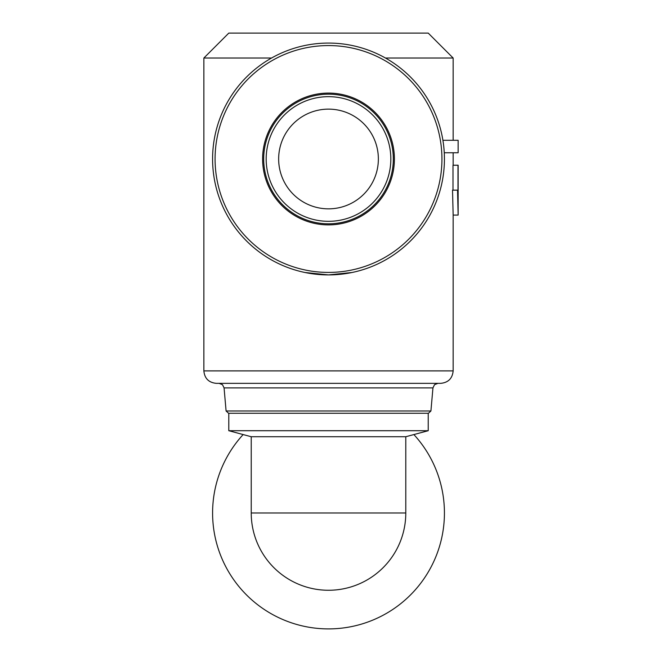 <?xml version="1.0" encoding="UTF-8"?>
<svg xmlns="http://www.w3.org/2000/svg" width="662" height="662" viewBox="0 0 662 662"><rect width="100%" height="100%" fill="white"/><g stroke="black" fill="none" stroke-linecap="round" stroke-linejoin="round"><path stroke-width="0.99" d="M444.26 152.756L458.137 152.756L458.137 140.294L442.911 140.294M458.137 215.084L453.156 215.084L452.527 190.151L457.533 190.151L458.137 215.084L458.137 165.227L452.998 165.227L452.998 190.151M457.988 165.227L457.988 190.151L457.533 190.151M278.652 158.988A49.857 49.857 0 0 1 353.434 115.809A49.857 49.857 0 0 1 353.434 202.167A49.857 49.857 0 0 1 278.652 158.988M328.509 223.806A64.818 64.818 0 0 0 384.639 126.583A64.818 64.818 0 0 0 272.372 126.583A64.818 64.818 0 0 0 328.509 223.806M252.015 523.973A77.28 77.28 0 0 0 328.484 590.264A77.28 77.28 0 0 1 251.229 512.984A77.28 77.28 0 0 0 328.509 590.264A77.28 77.28 0 0 0 405.789 512.984L405.789 436.73L428.223 430.714L428.223 413.262M243.144 434.562A115.916 115.916 0 0 0 328.509 628.9A115.916 115.916 0 0 0 413.874 434.562M405.789 512.984A77.28 77.28 0 0 1 328.484 590.264A77.28 77.28 0 0 0 405.789 512.984L251.229 512.984L251.229 436.73L405.789 436.73M251.229 436.73L228.795 430.714L428.223 430.714M228.795 430.714L228.795 413.262L428.438 413.262L430.921 410.986L432.948 387.899L434.512 384.688L437.913 383.348L328.509 383.348L440.685 383.348C448.257 382.611 452.411 378.457 453.156 370.885L453.156 215.084M430.921 410.986L226.09 410.986L228.572 413.262L328.509 413.262M453.156 370.885L203.863 370.885C204.599 378.457 208.753 382.611 216.325 383.348L328.509 383.348M304.917 272.487L328.509 274.912L352.093 272.487M203.863 370.885L203.863 58.033L271.552 58.033M385.466 58.033L453.156 58.033L453.156 140.294M203.863 58.033L228.795 33.1L428.223 33.1L453.156 58.033M328.509 274.912A115.916 115.916 0 0 0 428.893 101.029A115.916 115.916 0 0 0 228.117 101.029A115.916 115.916 0 0 0 328.509 274.912M328.509 272.421A113.425 113.425 0 0 0 426.733 102.279A113.425 113.425 0 0 0 230.277 102.279A113.425 113.425 0 0 0 328.509 272.421M328.509 224.89A65.902 65.902 0 0 0 385.582 126.037A65.902 65.902 0 0 0 271.437 126.037A65.902 65.902 0 0 0 328.509 224.89M266.182 158.988A62.319 62.319 0 0 0 359.665 212.965A62.319 62.319 0 0 0 359.665 105.018A62.319 62.319 0 0 0 266.182 158.988M226.09 410.986L224.07 387.899L432.948 387.899M224.07 387.899L222.498 384.688L219.105 383.348M453.156 165.227L453.156 152.756"/></g></svg>
